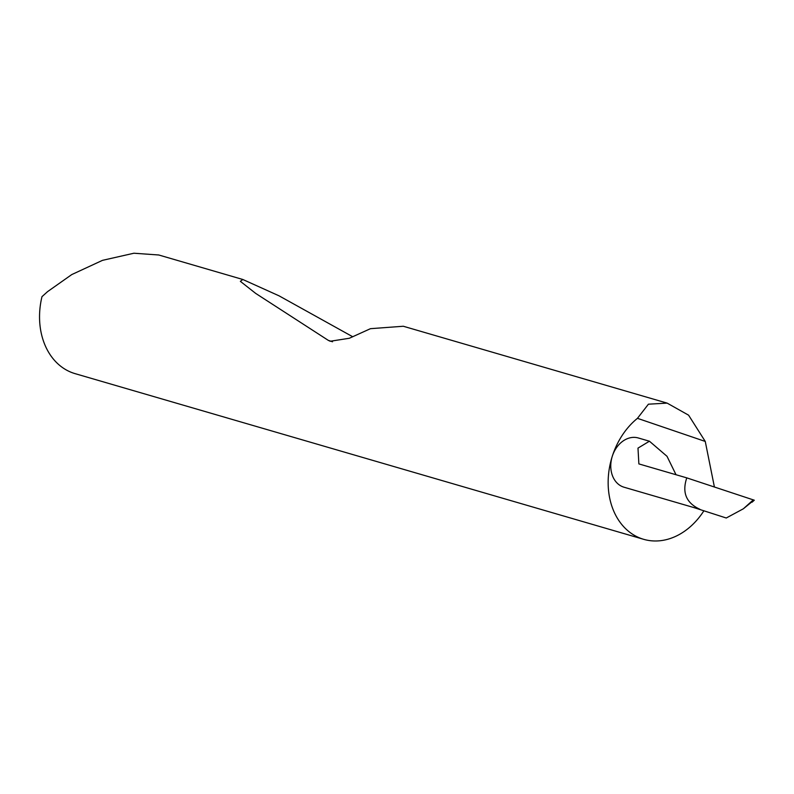 <?xml version="1.0" encoding="UTF-8"?>
<svg xmlns="http://www.w3.org/2000/svg" width="794" height="794" viewBox="0 0 794 794"><rect width="100%" height="100%" fill="white"/><g stroke="black" fill="none" stroke-linecap="round" stroke-linejoin="round"><path stroke-width="1.19" d="M676.022 474.733L667.01 456.302L649.432 441.216L637.989 448.114L638.872 463.904L686.78 477.869L754.012 500.121L743.343 508.795L726.252 518.006L693.053 507.306L726.252 518.006M332.507 341.777L328.25 340.328L330.225 341.251L349.3 338.274L370.48 328.676L403.322 326.255L667.149 403.124L648.42 404.186L637.453 418.329A68.661 53.357 106.2 0 0 612.323 456.173A25.636 19.919 -73.8 0 1 638.356 437.99L649.432 441.216M328.25 340.328L255.688 293.403L240.354 281.334L242.825 279.488L158.78 254.993L133.928 253.226L102.505 260.343L71.758 274.575L47.59 291.616L41.983 296.658A68.661 53.357 106.2 0 0 75.033 373.627L643.646 539.315A68.661 53.357 106.2 0 0 703.782 510.969M667.149 403.124L688.587 415.173L705.261 441.444L714.401 486.99M242.825 279.488L279.071 295.844L352.754 336.765M693.38 507.426L624.015 487.208A25.636 19.919 -73.8 0 1 612.323 456.173A68.661 53.357 106.2 0 0 643.646 539.315M699.971 509.321C686.244 503.068 681.848 492.578 686.78 477.869M637.453 418.329L705.261 441.444M743.343 508.795L753.327 499.853M754.3 500.2L752.047 502.215"/></g></svg>
